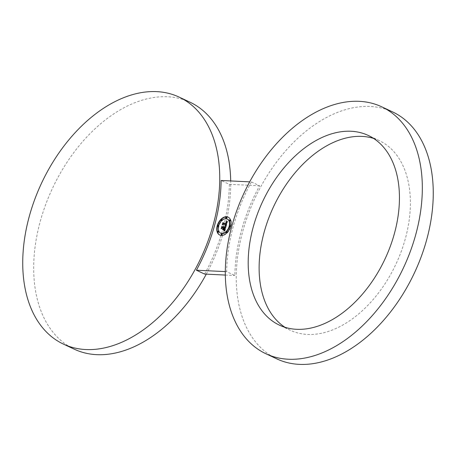 <?xml version="1.0" encoding="UTF-8"?>
<svg xmlns="http://www.w3.org/2000/svg" width="456" height="456" viewBox="0 0 456 456"><rect width="100%" height="100%" fill="white"/><g stroke="black" fill="none" stroke-linecap="round" stroke-linejoin="round"><path stroke-width="0.34" stroke-dasharray="2.28 1.71" d="M284.96 327.283A104.737 67.602 -64.9 0 0 290.255 330.229A104.737 67.602 -64.9 0 0 383.621 285.849A104.737 67.602 -64.9 0 0 379.261 140.608A104.737 67.602 -64.9 0 0 373.612 138.419M251.387 181.933L259.589 185.78A136.378 88.025 -64.9 0 0 241.486 230.377A136.378 88.025 -64.9 0 0 234.874 275.515L226.666 271.668A136.378 88.025 -64.9 0 1 233.278 226.524A136.378 88.025 -64.9 0 1 251.387 181.933L249.711 181.853M392.707 111.965A136.378 88.025 -64.9 0 0 242.854 231.015A136.378 88.025 -64.9 0 0 276.809 358.872M259.589 185.78L229.334 184.332L221.126 180.485M204.613 274.067A136.378 88.025 -64.9 0 0 222.722 229.476A136.378 88.025 -64.9 0 0 229.334 184.332M206.289 274.147A136.378 88.025 -64.9 0 0 224.09 230.12A136.378 88.025 -64.9 0 0 230.69 180.941M190.129 102.264A136.378 88.025 -64.9 0 0 40.276 221.314A136.378 88.025 -64.9 0 0 74.237 349.171M225.31 275.059L234.874 275.515M225.292 271.599L226.666 271.668M219.86 235.096A9.889 6.384 -64.9 0 0 220.026 235.182A9.889 6.384 -64.9 0 0 221.65 235.575A9.889 6.384 -64.9 0 0 230.502 227.755A9.889 6.384 -64.9 0 0 228.427 217.278A9.889 6.384 -64.9 0 0 228.262 217.204M221.285 219.444A9.889 6.384 -64.9 0 0 220.995 219.741M217.694 225.452A9.889 6.384 -64.9 0 0 217.518 226.079M227.373 219.102A7.792 5.027 -64.9 0 0 226.256 218.863A7.792 5.027 -64.9 0 0 219.33 224.893A7.792 5.027 -64.9 0 0 220.755 233.198M229.431 226.643A7.792 5.027 -64.9 0 0 229.585 226.062M226.683 217.307A0.598 0.388 -64.9 0 0 226.193 218.356M221.798 219.553A0.598 0.388 -64.9 0 0 221.302 220.601M230.223 219.957A0.598 0.388 -64.9 0 0 229.727 221.006M218.544 231.369A0.598 0.388 -64.9 0 0 218.048 232.417M218.424 225.378A0.598 0.388 -64.9 0 0 217.934 226.427M218.538 226.244A0.598 0.388 -64.9 0 0 218.692 225.657M226.968 231.773A0.598 0.388 -64.9 0 0 226.472 232.822M226.837 232.862A0.598 0.388 -64.9 0 0 227.128 232.566M222.078 234.019A0.598 0.388 -64.9 0 0 221.587 235.068M230.337 225.948A0.598 0.388 -64.9 0 0 229.847 226.997M230.428 226.849A0.598 0.388 -64.9 0 0 230.605 226.222M225.788 226.546L226.113 226.7L225.6 227.225M224.358 227.179L224.17 226.347L224.141 227.077M223.976 227.156L223.964 226.524L223.907 227.128M222.648 227.094L222.454 226.41L222.311 226.917M222.078 227.778L221.901 228.416L222.42 227.915L223.845 228.142M223.828 228.2L223.605 228.946M223.092 229.448L224.181 229.642L224.038 228.348L225.161 228.399L224.574 229.944L225.27 228.302L224.135 227.994L225.498 228.057L224.911 229.733M224.677 230.571L224.945 230.941L226.113 226.7M224.62 230.787L224.945 230.941M224.056 226.9L224.38 227.054M224.067 226.792L224.398 226.945M224.067 226.592L224.392 226.746M223.993 226.353L224.323 226.507M223.902 226.239L224.227 226.393M223.839 226.193L224.17 226.347M223.691 226.78L224.021 226.934M223.696 226.712L224.027 226.871M223.702 226.649L224.027 226.803M223.696 226.586L224.027 226.74M223.691 226.529L224.016 226.683M223.674 226.472L224.004 226.626M223.657 226.415L223.987 226.569M223.634 226.37L223.964 226.524M222.123 226.256L222.454 226.41M221.57 228.262L221.901 228.416M222.095 227.761L222.42 227.915M222.631 229.425L222.961 229.579M223.85 229.488L224.181 229.642M223.537 228.809L223.867 228.963M223.708 228.194L224.038 228.348M224.42 229.607L224.705 229.738M224.352 229.687L224.643 229.824M224.272 229.767L224.574 229.909M224.175 229.83L224.5 229.984M224.244 229.79L224.574 229.944M224.318 229.727L224.643 229.881M224.38 229.659L224.711 229.813M224.443 229.573L224.774 229.727M224.506 229.476L224.836 229.63M224.563 229.368L224.893 229.522M224.62 229.248L224.95 229.402M224.671 229.111L225.002 229.265M224.722 228.963L225.053 229.117M224.939 228.148L225.27 228.302M223.805 227.84L224.135 227.994M223.315 229.157L223.657 228.222L222.294 228.16L221.61 228.724L222.226 226.489L221.468 228.952L222.3 228.262L223.548 228.325L223.315 229.157L222.99 229.003M223.098 228.889L223.429 229.043M223.326 228.068L223.657 228.222M221.901 226.336L222.226 226.489M221.143 228.798L221.468 228.952M221.975 228.108L222.3 228.262M225.635 226.421L226.033 226.478L225.635 226.045M225.703 226.319L226.033 226.478M225.954 226.358L225.629 226.204L225.965 226.575M225.703 226.273L225.999 226.415M225.577 226.142L225.908 226.296M225.52 226.079L225.851 226.233M225.458 226.016L225.783 226.17M225.384 225.954L225.714 226.108M225.218 225.828L225.549 225.982M225.127 225.766L225.458 225.919M225.002 225.686L225.332 225.84M223.993 229.932L222.739 229.875L223.668 229.778M223.742 229.676L224.067 229.83M222.408 229.721L222.739 229.875M225.481 225.31L226.079 225.178L226.319 224.437L225.954 224.42M225.515 225.292L225.84 225.446M225.897 224.415L223.286 224.289L222.688 224.819L223.223 222.859L222.545 225.036L223.275 224.415L226.199 224.557L225.811 225.463M225.572 225.253L225.902 225.406M225.56 225.258L225.857 225.401M225.714 225.093L226.039 225.247M225.748 225.025L226.079 225.178M225.788 224.945L226.113 225.099M225.828 224.842L226.153 224.996M225.845 224.785L226.176 224.939M225.868 224.717L226.199 224.876M225.891 224.654L226.216 224.808M225.908 224.58L226.239 224.734M225.988 224.284L226.319 224.437M222.898 222.705L223.223 222.859M222.22 224.882L222.545 225.036M222.944 224.261L223.275 224.415M224.358 231.089L224.757 231.175L224.027 230.428M224.426 231.021L224.757 231.175M224.152 230.559L224.683 231.243M224.369 230.901L224.694 231.055M224.306 230.793L224.637 230.947M224.244 230.69L224.574 230.844M224.209 230.611L224.512 230.753M224.113 230.514L224.443 230.668M224.044 230.44L224.369 230.593M223.97 230.377L224.295 230.531M223.89 230.32L224.221 230.474M223.816 230.269L224.141 230.422M223.731 230.229L224.061 230.383M225.891 226.17L226.222 226.324L227.538 221.434L227.105 221.667M227.208 221.28L227.538 221.434M226.928 222.311L226.735 223.423M226.603 223.372L226.74 222.499L226.324 222.186L226.655 222.34M226.296 222.26L226.66 222.562L226.535 223.343M223.617 223.275L223.434 222.688L223.315 223.132M223.092 223.936L222.921 224.557L223.372 224.09L226.512 224.289L226.125 225.304M225.931 226.022L226.222 226.324M225.897 226.159L226.187 226.296M226.142 221.827L226.472 221.981M226.21 221.838L226.541 221.992M226.273 221.85L226.603 222.004M226.336 221.872L226.66 222.026M226.347 222.973L226.678 223.126M226.37 222.881L226.7 223.041M226.387 222.796L226.717 222.955M226.404 222.716L226.735 222.87M226.427 222.511L226.752 222.665M226.421 222.397L226.746 222.551M226.41 222.346L226.74 222.499M226.381 222.26L226.706 222.414M226.353 222.22L226.683 222.374M225.959 222.135L226.29 222.289M226.016 222.146L226.347 222.3M226.068 222.163L226.586 222.425M226.113 222.175L226.444 222.328M223.109 222.534L223.434 222.688M222.591 224.403L222.921 224.557M223.041 223.936L223.372 224.09M224.802 228.69L225.127 228.844M224.911 228.268L225.235 228.422M224.626 230.759L224.916 230.89M290.255 330.229L279.317 325.094M379.261 140.608L368.323 135.472M228.097 217.124L228.427 217.278M219.695 235.028L220.026 235.182"/><path stroke-width="0.68" d="M373.612 138.419A104.737 67.602 -64.9 0 0 285.889 184.982A104.737 67.602 -64.9 0 0 284.96 327.283M274.951 179.852A104.737 67.602 -64.9 0 0 279.317 325.094A104.737 67.602 -64.9 0 0 372.683 280.719A104.737 67.602 -64.9 0 0 368.323 135.472A104.737 67.602 -64.9 0 0 274.951 179.852M231.91 225.88A136.378 88.025 -64.9 0 0 265.871 353.736A136.378 88.025 -64.9 0 0 415.724 234.686A136.378 88.025 -64.9 0 0 381.763 106.829A136.378 88.025 -64.9 0 0 231.91 225.88M265.871 353.736L276.809 358.872A136.378 88.025 -64.9 0 0 426.662 239.822A136.378 88.025 -64.9 0 0 392.707 111.965L381.763 106.829M249.711 181.853L221.126 180.485A136.378 88.025 -64.9 0 1 214.514 225.623A136.378 88.025 -64.9 0 1 196.411 270.22L225.292 271.599M213.146 224.985A136.378 88.025 -64.9 0 0 179.191 97.128A136.378 88.025 -64.9 0 0 29.338 216.178A136.378 88.025 -64.9 0 0 63.293 344.035A136.378 88.025 -64.9 0 0 213.146 224.985M230.69 180.941A136.378 88.025 -64.9 0 0 190.129 102.264L179.191 97.128M63.293 344.035L74.237 349.171A136.378 88.025 -64.9 0 0 206.289 274.147M225.31 275.059L204.613 274.067L196.411 270.22M221.325 235.421A9.889 6.384 -64.9 0 0 230.172 227.601A9.889 6.384 -64.9 0 0 228.097 217.124A9.889 6.384 -64.9 0 0 226.472 216.725A9.889 6.384 -64.9 0 0 217.626 224.546A9.889 6.384 -64.9 0 0 219.695 235.028A9.889 6.384 -64.9 0 0 221.325 235.421M228.262 217.204A9.889 6.384 -64.9 0 0 226.803 216.879A9.889 6.384 -64.9 0 0 221.285 219.444M220.995 219.741A9.889 6.384 -64.9 0 0 217.694 225.452M217.518 226.079A9.889 6.384 -64.9 0 0 219.86 235.096M220.755 233.198A7.792 5.027 -64.9 0 0 220.915 233.278A7.792 5.027 -64.9 0 0 222.197 233.592A7.792 5.027 -64.9 0 0 226.204 231.893M226.455 231.665A7.792 5.027 -64.9 0 0 229.431 226.643M229.585 226.062A7.792 5.027 -64.9 0 0 227.538 219.176A7.792 5.027 -64.9 0 0 227.373 219.102M226.193 218.356A0.598 0.388 -64.9 0 0 226.683 217.307M221.302 220.601A0.598 0.388 -64.9 0 0 221.673 220.641M221.918 220.408A0.598 0.388 -64.9 0 0 221.798 219.553M229.727 221.006A0.598 0.388 -64.9 0 0 230.223 219.957M218.048 232.417A0.598 0.388 -64.9 0 0 218.544 231.369M217.934 226.427A0.598 0.388 -64.9 0 0 218.538 226.244M226.472 232.822A0.598 0.388 -64.9 0 0 226.837 232.862M227.128 232.566A0.598 0.388 -64.9 0 0 226.968 231.773M221.587 235.068A0.598 0.388 -64.9 0 0 222.078 234.019M229.847 226.997A0.598 0.388 -64.9 0 0 230.428 226.849M225.925 218.709A7.792 5.027 -64.9 0 0 218.954 224.871A7.792 5.027 -64.9 0 0 220.59 233.124A7.792 5.027 -64.9 0 0 221.867 233.438A7.792 5.027 -64.9 0 0 228.838 227.276A7.792 5.027 -64.9 0 0 227.208 219.022A7.792 5.027 -64.9 0 0 225.925 218.709M221.975 228.108L223.218 228.165L222.99 229.003L223.326 228.068L221.964 228.006L221.28 228.57L221.901 226.336L221.143 228.798L221.975 228.108M222.482 229.613L223.742 229.676L222.739 229.733M224.227 230.867L223.731 230.229L224.386 230.941M224.586 230.736L225.788 226.546L225.258 227.082L224.033 227.025L223.839 226.193L223.788 227.014L223.634 226.37L223.571 227.002L222.317 226.94L222.123 226.256L221.57 228.262L222.095 227.761L223.56 227.829L222.631 229.425L223.85 229.488L223.708 228.194L224.831 228.245L224.244 229.79L224.939 228.148L223.805 227.84L225.167 227.903L224.665 229.448L223.93 230.075L224.626 230.759M225.572 225.184L225.988 224.284L222.955 224.135L222.357 224.665L222.898 222.705L222.22 224.882L222.944 224.261L225.874 224.403L225.623 225.207M225.566 225.828L225.891 226.17L227.208 221.28L226.142 221.827L226.615 222.214L226.404 223.269L226.051 222.043L226.187 223.263L223.292 223.121L223.109 222.534L222.591 224.403L223.041 223.936L226.187 224.135L225.173 225.538L225.931 226.022M225.6 227.225L224.033 227.025M225.258 227.082L225.589 227.236M224.141 227.077L223.651 227.002M223.907 227.128L222.317 226.94M222.311 226.917L222.078 227.778M223.605 228.946L223.092 229.448M224.911 229.733L224.261 230.229L224.677 230.571M223.805 226.951L224.135 227.105M223.788 227.014L224.113 227.168M223.571 227.002L223.896 227.156M224.665 229.448L224.95 229.585M224.626 229.51L224.933 229.659M224.591 229.567L224.911 229.721M224.551 229.619L224.876 229.773M224.5 229.67L224.831 229.824M224.449 229.721L224.779 229.875M224.392 229.773L224.722 229.927M224.329 229.824L224.66 229.978M224.261 229.875L224.591 230.029M224.187 229.927L224.517 230.08M224.107 229.978L224.437 230.132M224.021 230.029L224.352 230.183M223.93 230.075L224.261 230.229M224.158 230.246L224.489 230.4M224.198 230.28L224.529 230.434M224.232 230.308L224.563 230.462M224.266 230.337L224.591 230.491M224.318 230.388L224.648 230.542M224.363 230.434L224.677 230.582M225.304 225.891L225.629 226.204L225.304 226.051M224.95 225.788L225.275 225.942M225.047 225.857L225.378 226.011M225.139 225.919L225.469 226.073M225.224 225.988L225.555 226.142M225.378 226.113L225.663 226.25M222.955 224.135L223.252 224.278M223.668 230.314L223.993 230.468M223.742 230.348L224.067 230.508M223.885 230.457L224.175 230.593M227.105 221.667L226.512 221.952M226.387 221.89L226.934 222.311M225.988 222.032L226.296 222.26M226.535 223.343L223.292 223.121M223.315 223.132L223.092 223.936M226.125 225.304L225.498 225.691L225.891 225.982M226.752 221.525L227.082 221.679M226.649 221.576L226.974 221.73M226.541 221.622L226.871 221.776M226.444 221.667L226.769 221.821M226.347 221.707L226.672 221.861M226.25 221.747L226.575 221.901M226.432 221.918L226.763 222.072M226.478 221.947L226.803 222.1M226.512 221.981L226.843 222.135M226.541 222.021L226.871 222.175M226.569 222.061L226.9 222.214M226.592 222.106L226.917 222.26M226.603 222.157L226.928 222.311M226.615 222.214L226.917 222.357M226.621 222.277L226.906 222.414M226.187 223.263L226.518 223.417M225.857 225.07L226.153 225.207M225.823 225.121L226.136 225.264M225.783 225.161L226.113 225.321M225.743 225.207L226.073 225.361M225.703 225.247L226.033 225.401M225.657 225.281L225.982 225.435M225.606 225.315L225.937 225.469M225.555 225.35L225.88 225.503M225.498 225.378L225.823 225.532M225.435 225.406L225.766 225.56M225.372 225.435L225.697 225.589M225.304 225.458L225.629 225.612M225.23 225.481L225.56 225.635M225.173 225.538L225.498 225.691M225.218 225.566L225.549 225.72M225.264 225.595L225.595 225.748M225.31 225.623L225.64 225.777M225.35 225.652L225.68 225.805M225.395 225.68L225.72 225.834M225.429 225.709L225.76 225.862M225.469 225.737L225.794 225.891M225.503 225.766L225.828 225.919M225.532 225.794L225.862 225.948M226.045 218.287A0.598 0.388 -64.9 0 0 226.358 217.153A0.598 0.388 -64.9 0 0 226.045 218.287M221.16 220.533A0.598 0.388 -64.9 0 0 221.468 219.399A0.598 0.388 -64.9 0 0 221.16 220.533M229.579 220.932A0.598 0.388 -64.9 0 0 229.892 219.803A0.598 0.388 -64.9 0 0 229.579 220.932M218.213 231.215A0.598 0.388 -64.9 0 0 217.9 232.349A0.598 0.388 -64.9 0 0 218.213 231.215M218.099 225.224A0.598 0.388 -64.9 0 0 217.786 226.358A0.598 0.388 -64.9 0 0 218.099 225.224M226.638 231.619A0.598 0.388 -64.9 0 0 226.324 232.754A0.598 0.388 -64.9 0 0 226.638 231.619M221.753 233.865A0.598 0.388 -64.9 0 0 221.439 235A0.598 0.388 -64.9 0 0 221.753 233.865M230.012 225.794A0.598 0.388 -64.9 0 0 229.699 226.928A0.598 0.388 -64.9 0 0 230.012 225.794M223.981 230.115L224.306 230.269M224.027 230.149L224.358 230.303M224.078 230.183L224.403 230.337M224.118 230.217L224.449 230.371M220.59 233.124L220.915 233.278M227.208 219.022L227.538 219.176M226.455 217.176L226.78 217.33M225.942 218.259L226.273 218.413M221.57 219.421L221.895 219.575M221.057 220.505L221.388 220.658M229.995 219.826L230.32 219.98M229.482 220.909L229.813 221.063M217.803 232.326L218.133 232.48M218.316 231.238L218.641 231.391M217.689 226.33L218.014 226.484M218.196 225.247L218.527 225.401M226.227 232.725L226.558 232.879M226.735 231.642L227.065 231.796M221.342 234.971L221.667 235.125M221.85 233.888L222.18 234.042M229.602 226.9L229.927 227.054M230.109 225.817L230.44 225.971"/></g></svg>
